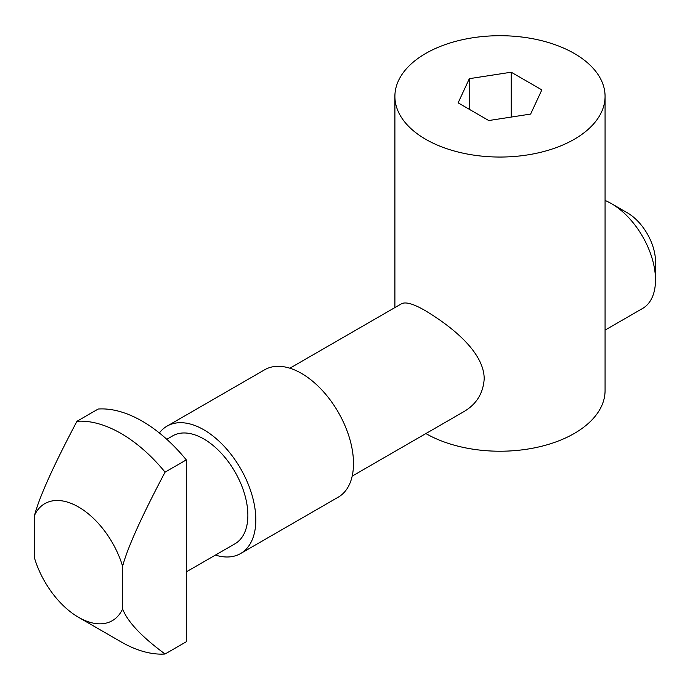 <?xml version="1.0" encoding="UTF-8"?>
<svg xmlns="http://www.w3.org/2000/svg" width="690" height="690" viewBox="0 0 690 690"><rect width="100%" height="100%" fill="white"/><g stroke="black" fill="none" stroke-linecap="round" stroke-linejoin="round"><path stroke-width="1.03" d="M34.5 558.055L34.5 515.395C39.434 496.852 53.587 465.483 76.961 421.28L98.196 409.023A127.607 73.675 60 0 1 186.3 459.894L165.065 472.15C141.692 516.353 127.538 547.722 122.604 566.266L122.604 608.925C127.538 621.776 141.692 636.801 165.065 654.008A127.607 73.675 60 0 1 121.017 641.838L78.556 617.317A67.56 39.002 60 0 1 34.5 558.055M122.604 608.925A67.56 39.002 60 0 1 78.556 617.317M165.065 654.008L186.3 641.752L186.3 459.894M166.782 439.288L172.664 435.882A62.298 35.966 60 0 1 203.817 438.969A62.298 35.966 60 0 1 244.519 493.876A62.298 35.966 60 0 1 234.962 543.798L186.3 571.889M159.373 432.975A73.563 42.47 60 0 1 167.032 426.135A73.563 42.47 60 0 1 203.817 429.775A73.563 42.47 60 0 1 251.867 494.601A73.563 42.47 60 0 1 240.594 553.544A73.563 42.47 60 0 1 215.409 555.088M167.032 426.135L264.693 369.754A73.563 42.47 60 0 1 301.478 373.394A73.563 42.47 60 0 1 349.537 438.219A73.563 42.47 60 0 1 338.255 497.162L240.594 553.544M289.886 368.21L401.373 303.841C405.556 301.504 413.655 303.85 425.678 310.88C449.371 325.206 484.095 351.132 484.199 378.836C483.216 393.386 476.376 404.357 463.671 411.749L352.185 476.117M605.07 96.376A105.087 60.668 180 0 1 499.983 157.044A105.087 60.668 180 0 1 394.896 96.376A105.087 60.668 180 0 1 459.773 40.322A105.087 60.668 180 0 1 574.296 53.475A105.087 60.668 180 0 1 605.07 96.376L605.07 390.557A105.087 60.668 180 0 1 540.33 446.577A105.087 60.668 180 0 1 425.877 433.57M605.07 200.48A62.298 35.966 60 0 1 611.443 203.628L611.443 203.628A62.298 35.966 60 0 1 655.5 279.933A62.298 35.966 60 0 1 642.597 308.456L605.07 330.113M627.365 212.822L611.443 203.628L627.374 212.822A39.787 22.968 60 0 1 627.374 212.822A39.787 22.968 60 0 1 655.5 261.545L655.5 279.933M469.338 78.677L458.125 102.844L488.77 120.543L530.627 114.066L541.848 89.898L511.204 72.209L469.338 78.677L469.338 109.322M511.204 117.067L511.204 72.209M76.961 421.28A127.607 73.675 60 0 1 165.065 472.15M34.5 515.395A67.56 39.002 60 0 1 78.556 507.003A67.56 39.002 60 0 1 122.604 566.266M394.896 96.376L394.896 307.585"/></g></svg>
